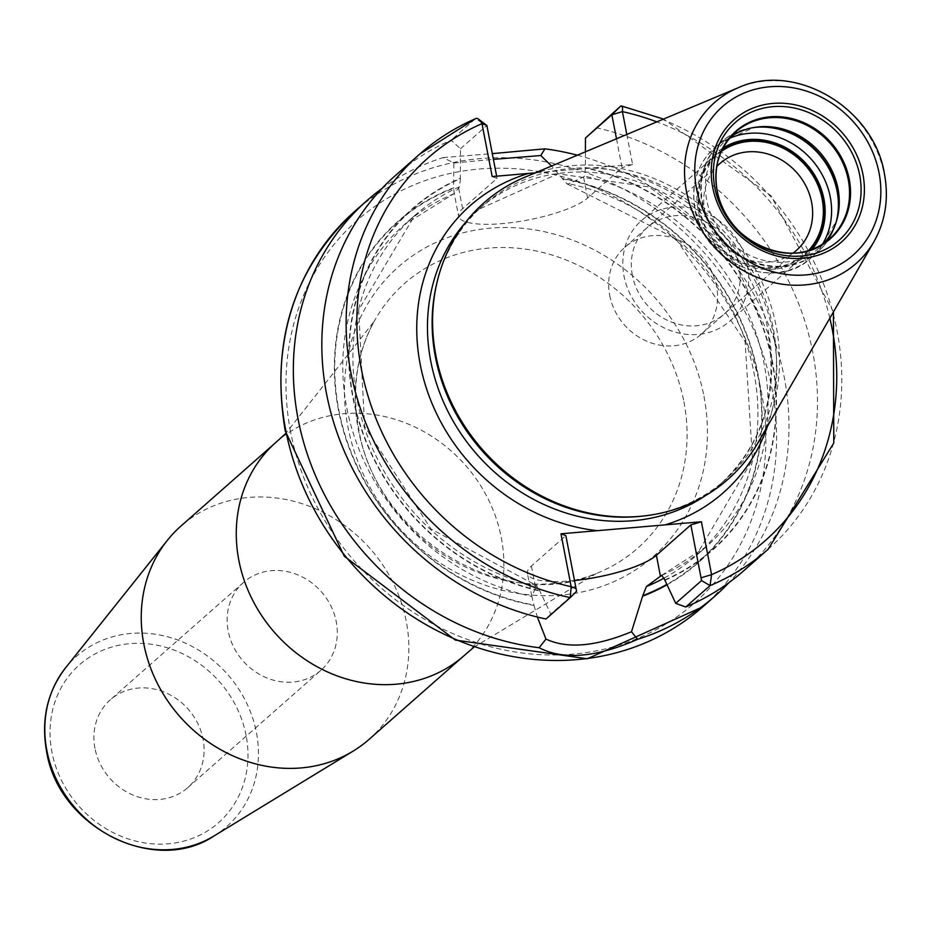 <?xml version="1.0" encoding="UTF-8"?>
<svg xmlns="http://www.w3.org/2000/svg" width="931" height="931" viewBox="0 0 931 931"><rect width="100%" height="100%" fill="white"/><g stroke="black" fill="none" stroke-linecap="round" stroke-linejoin="round"><path stroke-width="0.7" stroke-dasharray="4.66 3.49" d="M524.898 177.193A184.373 164.508 -131.4 0 1 776.198 326.409A184.373 164.508 48.6 0 1 758.346 442.12M642.076 516.158A182.988 163.274 48.6 0 0 725.284 479.837A182.988 163.274 48.6 0 0 773.172 328.049A182.988 163.274 -131.4 0 0 654.83 182.418A182.988 163.274 -131.4 0 0 483.317 205.251L478.639 209.37A182.988 163.274 -131.4 0 1 650.152 186.537A182.988 163.274 -131.4 0 1 768.506 332.181A182.988 163.274 48.6 0 1 720.606 483.957C762.303 444.925 778.095 394.639 768.005 333.1L726.832 245.679L649.419 187.015L558.018 173.783L478.639 209.37A182.988 163.274 -131.4 0 0 464.988 223.114M436.814 283.222A182.988 163.274 -131.4 0 1 483.317 205.251M626.819 134.46L632.603 164.519L535.29 172.84M453.688 188.225L453.606 187.806A227.327 202.83 48.6 0 0 338.43 409.954A227.327 202.83 48.6 0 0 534.022 605.441L533.952 605.034A226.908 202.458 -131.4 0 1 338.814 409.919A226.908 202.458 -131.4 0 1 453.688 188.225L454.27 193.636L459.53 186.794L460.449 178.671A226.908 202.458 48.6 0 0 353.198 397.246A226.908 202.458 48.6 0 0 539.782 590.626L539.852 591.045A227.327 202.83 -131.4 0 1 352.814 397.281A227.327 202.83 -131.4 0 1 460.368 178.252L460.484 148.751L451.093 140.174A263.403 235.019 -131.4 0 0 395.512 175.447M576.58 591.301L550.733 614.076L539.852 591.045M574.497 580.513A67.719 16.839 -10.9 0 1 527.412 573.438A67.719 16.839 -10.9 0 1 531.415 565.99L565.862 535.639M539.782 590.626L536.442 586.239L531.776 596.108L533.952 605.034M459.53 186.794A220.635 196.86 48.6 0 0 414.609 215.62L358.668 309.988L364.649 426.421L431.018 529.017L537.315 585.983L536.442 586.239A220.635 196.86 48.6 0 1 364.196 426.84A220.635 196.86 48.6 0 1 414.609 215.62L404.473 224.546A220.635 196.86 48.6 0 0 354.99 438.513A220.635 196.86 48.6 0 0 531.834 596.364M664.769 579.908A226.908 202.458 48.6 0 0 772.008 361.321A226.908 202.458 48.6 0 0 585.436 167.941L585.355 167.522A227.327 202.83 -131.4 0 1 772.393 361.286A227.327 202.83 -131.4 0 1 664.839 580.316M550.733 614.076L545.985 619.01M585.413 151.823L585.355 167.522M596.131 127.733A263.403 235.019 -131.4 0 1 803.628 317.424A263.403 235.019 -131.4 0 1 743.811 570.691M460.484 148.751L486.878 125.499L475.392 118.761L451.093 140.174M577.36 155.198A263.403 235.019 -131.4 0 1 784.251 377.323A263.403 235.019 -131.4 0 1 728.985 582.597M585.436 167.941L584.517 176.075L583.539 176.937L568.864 183.803L567.014 183.849L551.548 166.021M454.27 193.636A220.635 196.86 48.6 0 0 404.473 224.546L454.247 193.532L458.622 216.201A67.719 16.839 -10.9 0 1 462.614 208.753L497.061 178.403L496.642 176.18M534.022 605.441L537.338 617.032M666.968 584.831A227.327 202.83 48.6 0 0 754.855 359.925A227.327 202.83 48.6 0 0 562.417 178.473M616.497 138.789L622.048 167.673L587.601 198.035A67.719 16.839 -10.9 0 1 515.029 222.148A67.719 16.839 -10.9 0 1 458.622 216.201M381.838 188.644A263.403 235.019 -131.4 0 1 443.051 157.583L453.863 162.983L453.606 187.806M453.863 162.983L493.395 159.364M632.603 164.519L622.048 167.673M497.061 178.403L492.185 176.564M443.051 157.583L492.301 153.627M369.072 739.377A142.21 126.884 48.6 0 0 406.288 621.419A142.21 126.884 -131.4 0 0 314.317 508.245A142.21 126.884 -131.4 0 0 181.033 525.98M94.974 748.373A58.56 52.252 -131.4 0 1 110.3 699.809A58.56 52.252 -131.4 0 1 165.183 692.501A58.56 52.252 -131.4 0 1 203.051 739.109A58.56 52.252 -131.4 0 1 187.725 787.673A58.56 52.252 -131.4 0 1 132.842 794.981A58.56 52.252 -131.4 0 1 94.974 748.373M320.927 670.297A58.56 52.252 48.6 0 1 266.045 677.605A58.56 52.252 48.6 0 1 228.176 630.997A58.56 52.252 -131.4 0 1 243.503 582.434A58.56 52.252 -131.4 0 1 298.385 575.125A58.56 52.252 -131.4 0 1 336.254 621.733A58.56 52.252 48.6 0 1 320.927 670.297L187.725 787.673M735.583 132.039L725.319 141.07A71.14 63.471 -131.4 0 0 706.699 200.084A71.14 63.471 48.6 0 0 752.713 256.7A71.14 63.471 48.6 0 0 819.396 247.821A71.14 63.471 48.6 0 0 824.261 242.979M725.319 141.07A71.14 63.471 -131.4 0 1 730.742 136.857M808.562 250.509A66.252 59.118 48.6 0 1 745.382 263.473A66.252 59.118 48.6 0 1 699.879 209.684A66.252 59.118 -131.4 0 1 721.304 151.474M793.037 253.104A57.885 51.647 48.6 0 1 704.767 211.523A57.885 51.647 -131.4 0 1 716.765 166.556M609.689 295.302A57.885 51.647 48.6 0 0 647.126 341.374A57.885 51.647 48.6 0 0 701.38 334.148A57.885 51.647 48.6 0 0 716.533 286.143A57.885 51.647 -131.4 0 0 679.095 240.07A57.885 51.647 -131.4 0 0 624.829 247.285A57.885 51.647 -131.4 0 0 609.689 295.302M747.558 265.44A66.951 59.735 -131.4 0 1 730.044 320.974A66.951 59.735 -131.4 0 1 667.294 329.318A66.951 59.735 -131.4 0 1 624.003 276.041A66.951 59.735 -131.4 0 1 641.517 220.519A66.951 59.735 -131.4 0 1 704.267 212.163A66.951 59.735 -131.4 0 1 747.558 265.44M721.886 150.228A66.951 59.735 48.6 0 0 716.765 154.209A66.951 59.735 48.6 0 0 699.239 209.743A66.951 59.735 48.6 0 0 742.542 263.019A66.951 59.735 48.6 0 0 805.28 254.663A66.951 59.735 48.6 0 0 809.877 250.09M632.358 275.32A57.885 51.647 -131.4 0 1 675.173 215.689A57.885 51.647 -131.4 0 1 739.202 266.161A57.885 51.647 -131.4 0 1 696.376 325.803A57.885 51.647 -131.4 0 1 632.358 275.32M873.906 241.757A107.17 95.625 48.6 0 0 884.287 174.493A107.17 95.625 -131.4 0 0 738.202 87.758M705.256 495.769A182.988 163.274 48.6 0 0 720.606 483.957L725.284 479.837M767.575 426.107A191.355 170.734 48.6 0 0 773.382 334.008A191.355 170.734 -131.4 0 0 596.282 167.638M829.835 318.158A255.036 227.56 48.6 0 0 656.855 121.868M531.415 565.99L535.476 587.089M768.098 549.278A263.403 235.019 48.6 0 0 827.915 296.011A263.403 235.019 48.6 0 0 620.43 106.32M702.917 606.721A263.403 235.019 48.6 0 0 771.857 388.239A263.403 235.019 -131.4 0 0 601.507 178.612A263.403 235.019 -131.4 0 0 354.63 211.477M662.034 575.242A220.635 196.86 48.6 0 0 706.35 546.695A220.635 196.86 48.6 0 0 756.763 335.474A220.635 196.86 48.6 0 0 584.517 176.075M664.269 578.011A220.635 196.86 48.6 0 0 696.213 555.621A220.635 196.86 48.6 0 0 745.708 341.654A220.635 196.86 48.6 0 0 568.864 183.803M562.499 178.892A226.908 202.458 -131.4 0 1 754.482 360.006A226.908 202.458 -131.4 0 1 666.794 584.447M587.601 198.035L583.539 176.937M462.614 208.753L458.552 187.655M290.577 431.786A255.036 227.56 -131.4 0 1 479.232 169.023A255.036 227.56 -131.4 0 1 761.302 391.404A255.036 227.56 48.6 0 1 572.646 654.156A255.036 227.56 48.6 0 1 290.577 431.786M703.964 396.327A192.903 172.119 -131.4 0 1 561.265 595.06A192.903 172.119 -131.4 0 1 347.915 426.864A192.903 172.119 -131.4 0 1 490.614 228.13A192.903 172.119 -131.4 0 1 703.964 396.327M683.901 401.866A176.366 157.362 -131.4 0 1 596.247 573.543A176.366 157.362 -131.4 0 1 358.377 429.785A176.366 157.362 -131.4 0 1 374.122 321.463A176.366 157.362 -131.4 0 1 544.81 252.988A176.366 157.362 -131.4 0 1 683.901 401.866M276.053 442.248A142.21 126.884 -131.4 0 1 409.337 424.513A142.21 126.884 -131.4 0 1 501.309 537.687A142.21 126.884 -131.4 0 1 464.092 655.645M213.955 836.003A113.535 101.304 48.6 0 0 256.409 732.453A113.535 101.304 48.6 0 0 174.912 639.015A113.535 101.304 48.6 0 0 65.659 667.713M246.098 735.409A105.203 93.868 48.6 0 0 129.746 643.682A105.203 93.868 48.6 0 0 51.927 752.073A105.203 93.868 48.6 0 0 168.278 843.8A105.203 93.868 48.6 0 0 246.098 735.409M797.634 252.871A71.14 63.471 48.6 0 1 716.963 191.041A71.14 63.471 -131.4 0 1 717.58 162.029M837.469 217.505L836.818 220.216A73.025 65.158 48.6 0 1 768.68 265.638A73.025 65.158 48.6 0 1 702.591 202.33A73.025 65.158 -131.4 0 1 754.901 127.256A73.025 65.158 -131.4 0 1 756.298 127.116M757.671 126.953L754.901 127.256L721.141 142.012A73.2 65.31 -131.4 0 0 701.986 202.725A73.2 65.31 48.6 0 0 749.327 260.983A73.2 65.31 48.6 0 0 817.93 251.847L836.818 220.216A73.025 65.158 48.6 0 0 837.132 218.855M752.853 127.687A73.2 65.31 -131.4 0 0 721.141 142.012L714.333 148.017A73.2 65.31 -131.4 0 0 695.178 208.73A73.2 65.31 48.6 0 0 742.507 266.988A73.2 65.31 48.6 0 0 811.11 257.852L817.93 251.847A73.2 65.31 48.6 0 0 836.143 222.195M822.597 244.073A73.2 65.31 48.6 0 1 811.11 257.852C774.836 293.207 702.637 262.623 694.875 209.289C690.767 184.513 697.249 164.1 714.333 148.017A73.2 65.31 -131.4 0 1 729.438 138.37M722.991 148.029A68.172 60.829 -131.4 0 0 698.099 209.836A68.172 60.829 48.6 0 0 746.674 265.812A68.172 60.829 48.6 0 0 812.193 249.264M567.014 183.861L675.941 238.72L745.079 341.596L752.516 459.705L696.213 555.621L706.35 546.695L661.732 575.323M531.776 596.108L527.412 573.438M833.431 311.92L770.961 195.685L663.5 119.075M473.984 647.15L596.247 573.543C505.312 614.565 375.356 536.477 358.679 428.691C351.546 389.449 356.701 353.71 374.122 321.463L285.712 433.497M243.503 582.434L110.3 699.809M829.649 238.79L819.396 247.821M796.459 250.369L701.38 334.148M719.919 163.507L624.829 247.285M805.28 254.663L730.044 320.974M716.765 154.209L641.517 220.519"/><path stroke-width="1.4" d="M437.291 281.232L436.814 283.222A182.988 163.274 -131.4 0 0 435.429 357.027A182.988 163.274 48.6 0 0 642.076 516.158L644.112 515.937A184.373 164.508 48.6 0 1 435.894 355.595A184.373 164.508 -131.4 0 1 437.291 281.232A184.373 164.508 -131.4 0 1 524.898 177.193L738.202 87.758A107.17 95.625 -131.4 0 0 686.473 191.46A107.17 95.625 48.6 0 0 770.146 281.697A107.17 95.625 48.6 0 0 873.906 241.757C885.451 221.159 888.965 198.547 884.45 173.922C874.128 108.205 795.26 61.283 738.202 87.758M644.112 515.937A184.373 164.508 48.6 0 0 758.346 442.12L873.906 241.757M535.29 172.84L492.185 176.564L481.99 123.66A8.367 3.631 -113.5 0 0 478.546 119.191A8.367 3.631 -113.5 0 0 475.822 118.481A8.367 3.631 -113.5 0 0 475.392 118.761A263.403 235.019 48.6 0 0 419.811 154.034L395.512 175.447A263.403 235.019 -131.4 0 0 336.161 430.099A263.403 235.019 -131.4 0 0 545.985 619.01L570.272 597.597L571.157 586.705L560.974 533.8L701.404 521.756L711.587 574.66L710.05 585.611L685.751 607.012L675.72 603.358L664.769 579.908L661.732 575.323M585.413 151.823L585.471 138.032L620.43 106.32A8.367 2.386 102.5 0 1 621.408 105.948A8.367 2.386 102.5 0 1 622.42 111.615L626.819 134.46M560.974 533.8L565.862 535.639L576.045 588.532M496.642 176.18L486.878 125.499L481.99 123.66A255.036 227.56 48.6 0 0 361.426 369.351A255.036 227.56 48.6 0 0 571.157 586.705L576.045 588.543L576.592 591.29L570.447 597.423M574.497 580.513A67.719 16.839 -10.9 0 0 656.402 555.272L690.849 524.909L701.567 580.572L710.05 585.611A263.403 235.019 48.6 0 0 768.098 549.278L743.811 570.691A263.403 235.019 -131.4 0 1 685.751 607.012M728.985 582.597A263.403 235.019 -131.4 0 1 715.311 595.793A263.403 235.019 -131.4 0 1 637.642 639.283C596.259 657.519 563.43 660.335 539.177 647.732A263.403 235.019 -131.4 0 1 298.083 419.031A263.403 235.019 -131.4 0 1 367.023 200.549A263.403 235.019 -131.4 0 1 381.838 188.644M701.567 580.572L675.72 603.358M662.034 575.242A220.635 196.86 48.6 0 1 661.429 575.521L646.417 586.542A220.635 196.86 48.6 0 0 664.269 578.011M637.642 639.283L631.497 631.742L642.762 595.689L646.417 586.542M631.497 631.742C595.7 646.568 567.188 649.012 545.973 639.073L539.177 647.732M537.338 617.032L545.973 639.073M642.844 596.108A227.327 202.83 48.6 0 0 666.968 584.831M493.395 159.364L540.795 155.524L544.938 148.844A263.403 235.019 -131.4 0 1 577.36 155.198M551.548 166.021L540.795 155.524M585.471 138.032L611.865 114.769L616.497 138.789M656.855 121.868A255.036 227.56 48.6 0 0 622.42 111.615L611.865 114.769L620.43 106.32M475.822 118.481L419.811 154.034A263.403 235.019 48.6 0 0 360.46 408.686A263.403 235.019 48.6 0 0 570.272 597.597L576.592 591.29M829.835 318.158A255.036 227.56 48.6 0 1 711.587 574.66L701.031 577.814M690.849 524.909L701.404 521.756M492.301 153.627L544.938 148.844M143.805 643.938A142.21 126.884 48.6 0 0 353.117 751.119A142.21 126.884 48.6 0 0 369.072 739.377L464.092 655.645A142.21 126.884 -131.4 0 1 330.808 673.381A142.21 126.884 -131.4 0 1 238.825 560.206A142.21 126.884 -131.4 0 1 276.053 442.248L181.033 525.98A142.21 126.884 -131.4 0 0 167.371 540.329A142.21 126.884 -131.4 0 0 143.805 643.938M824.261 242.979A71.14 63.471 48.6 0 0 837.469 217.505A71.14 63.471 48.6 0 0 838.016 188.818A71.14 63.471 -131.4 0 0 757.671 126.953A71.14 63.471 -131.4 0 0 730.742 136.857M721.304 151.474A66.252 59.118 -131.4 0 1 822.166 199.187A66.252 59.118 48.6 0 1 808.562 250.509M716.765 166.556A57.885 51.647 -131.4 0 1 719.919 163.507A57.885 51.647 -131.4 0 1 774.173 156.28A57.885 51.647 -131.4 0 1 811.611 202.353A57.885 51.647 48.6 0 1 796.459 250.369A57.885 51.647 48.6 0 1 793.037 253.104M809.877 250.09A66.951 59.735 48.6 0 0 822.806 199.141A66.951 59.735 48.6 0 0 721.886 150.228M696.539 188.667A98.895 88.236 48.6 0 0 805.92 274.901A98.895 88.236 48.6 0 0 879.073 173.003A98.895 88.236 -131.4 0 0 769.693 86.781A98.895 88.236 -131.4 0 0 696.539 188.667M712.681 187.282A81.404 72.63 -131.4 0 1 772.893 103.411A81.404 72.63 -131.4 0 1 862.932 174.388A81.404 72.63 -131.4 0 1 802.708 258.259A81.404 72.63 -131.4 0 1 712.681 187.282M705.256 495.769A182.988 163.274 48.6 0 1 430.75 361.147A182.988 163.274 -131.4 0 1 464.988 223.114M528.505 173.445A191.355 170.734 -131.4 0 0 420.195 364.312A191.355 170.734 48.6 0 0 597.306 530.682M665.071 524.875A191.355 170.734 48.6 0 0 767.575 426.107M285.689 429.947A263.403 235.019 48.6 0 0 456.05 639.574A263.403 235.019 48.6 0 0 702.917 606.721L587.31 658.776L455.364 640.074L344.272 556.226L285.2 430.867C270.479 341.956 293.626 268.826 354.63 211.477A263.403 235.019 -131.4 0 0 285.689 429.947M656.402 555.272L660.463 576.37M666.794 584.447A226.908 202.458 -131.4 0 1 642.762 595.689M213.955 836.003C154.255 876.083 57.99 826.693 46.55 751.154C40.952 719.477 47.33 691.663 65.659 667.713A113.535 101.304 48.6 0 0 46.841 750.433A113.535 101.304 48.6 0 0 213.955 836.003L353.117 751.119M714.787 187.55A78.507 70.046 -131.4 0 1 772.858 106.669A78.507 70.046 -131.4 0 1 859.685 175.121A78.507 70.046 48.6 0 1 801.614 256.002A78.507 70.046 48.6 0 1 714.787 187.55M717.114 190.576A71.594 63.878 48.6 0 0 796.296 252.999A71.594 63.878 48.6 0 0 849.247 179.241A71.594 63.878 -131.4 0 0 770.065 116.817A71.594 63.878 -131.4 0 0 717.114 190.576M717.58 162.029A71.14 63.471 -131.4 0 1 735.583 132.039A71.14 63.471 -131.4 0 1 802.254 123.16A71.14 63.471 -131.4 0 1 848.269 179.776A71.14 63.471 48.6 0 1 829.649 238.79C795.47 272.632 724.725 242.851 717.161 190.68C713.239 166.742 719.372 147.191 735.583 132.039M797.634 252.871A71.14 63.471 48.6 0 0 829.649 238.79M756.298 127.116A73.025 65.158 -131.4 0 1 837.365 190.762A73.025 65.158 48.6 0 1 837.132 218.855M836.143 222.195A73.2 65.31 48.6 0 0 837.085 191.134A73.2 65.31 -131.4 0 0 752.853 127.687M729.438 138.37A73.2 65.31 -131.4 0 1 830.277 197.139A73.2 65.31 48.6 0 1 822.597 244.073M812.193 249.264A68.172 60.829 48.6 0 0 823.935 199.036A68.172 60.829 -131.4 0 0 722.991 148.029M715.311 595.793L702.917 606.721M768.098 549.278L833.769 443.051L833.431 311.92M663.5 119.075L621.408 105.948M478.546 119.191L486.878 125.499M367.023 200.549L354.63 211.477M285.712 433.497L276.053 442.248M473.984 647.15L464.092 655.645M65.659 667.713L167.371 540.329"/></g></svg>

